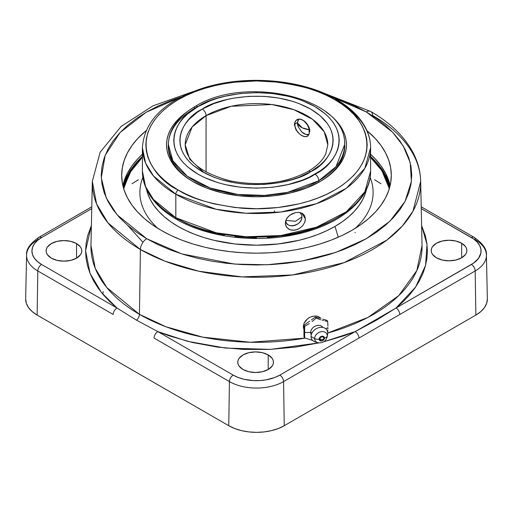 <?xml version="1.0" encoding="UTF-8"?>
<svg xmlns="http://www.w3.org/2000/svg" width="513" height="513" viewBox="0 0 513 513"><rect width="100%" height="100%" fill="white"/><g stroke="black" fill="none" stroke-linecap="round" stroke-linejoin="round"><path stroke-width="0.77" d="M310.66 332.456A6.836 5.245 -32.2 0 1 315.636 325.973A6.836 5.245 -32.2 0 1 322.857 327.448A6.836 5.245 -32.2 0 0 315.636 325.973A6.836 5.245 -32.2 0 0 310.66 332.456A2.565 1.481 180 0 1 312.128 332.725A2.565 1.481 0 0 0 310.66 332.456L304.895 332.456L310.66 332.456A6.836 5.245 -32.2 0 0 311.295 334.739M316.643 342.177A8.868 6.804 -32.2 0 1 311.051 336.515A8.868 6.804 147.8 0 0 315.187 341.902L317.765 342.665A6.733 5.162 -32.2 0 1 314.629 338.58L311.051 336.515A8.868 6.804 -32.2 0 1 319.387 327.518A8.868 6.804 -32.2 0 1 327.724 333.014A8.868 6.804 147.8 0 0 319.387 327.518A8.868 6.804 147.8 0 0 311.051 336.515L314.629 338.58A6.733 5.162 -32.2 0 1 320.952 331.757A6.733 5.162 -32.2 0 1 327.281 335.919L327.724 333.014L327.281 335.919A6.733 5.162 147.8 0 0 320.952 331.757A6.733 5.162 147.8 0 0 314.629 338.58A4.277 2.469 0 0 0 319.118 339.157A2.854 2.187 -32.2 0 1 321.798 336.259A2.854 2.187 -32.2 0 1 324.479 338.029A4.277 2.469 0 0 0 327.281 335.919A4.277 2.469 180 0 1 324.479 338.029L323.697 336.547L321.798 336.259L319.573 337.766L319.169 339.6L320.311 340.844L322.324 340.767L324.03 339.414L324.479 338.029A2.854 2.187 -32.2 0 1 321.798 340.921A2.854 2.187 -32.2 0 1 319.118 339.157A4.277 2.469 180 0 1 314.629 338.58A6.733 5.162 147.8 0 0 318.349 342.806M320.131 339.914L319.791 339.016L322.53 339.753L323.94 338.593L323.453 339.946L322.324 340.664L320.76 340.459L319.984 339.728A2.142 1.642 -32.2 0 1 319.791 339.016A2.142 1.642 -32.2 0 1 321.35 336.983A2.142 1.642 -32.2 0 1 323.607 337.451A2.142 1.642 -32.2 0 1 323.812 338.17L323.774 337.836M303.33 326.537L303.959 327.89L303.33 326.537L304.017 323.273L305.459 320.862L307.576 318.778L304.017 323.273L303.33 326.537M314.7 316.014L311.41 316.681M309.05 317.771L307.576 318.778L310.153 317.194L312.981 316.245L315.784 316.008L318.336 316.515L316.611 316.091M321.08 318.406L318.336 316.515L321.138 318.47M370.13 177.351A116.618 67.325 180 0 1 355.188 228.356A116.618 67.325 0 0 0 370.13 177.351M338.214 237.237A123.235 71.147 -120 0 0 334.925 226.438A110.911 64.035 180 0 1 220.449 241.713A110.911 64.035 180 0 1 146.429 189.034L147.718 193.651L150.367 199.749L154.035 205.662L158.684 211.343L164.282 216.736L170.765 221.783L178.075 226.438L186.142 230.658L194.882 234.403L204.219 237.634L214.056 240.321L234.864 243.964L256.5 245.195L278.136 243.964L298.944 240.321L308.781 237.634L318.118 234.403L326.858 230.658L334.925 226.438L342.235 221.783L348.718 216.736L354.316 211.343L358.965 205.662L362.633 199.749L365.282 193.651L366.571 189.034A110.911 64.035 180 0 1 334.925 226.438A123.235 71.147 60 0 1 338.214 237.237M142.87 177.351A116.618 67.325 0 0 0 157.812 228.356A116.618 67.325 180 0 1 142.87 177.351M369.616 156.311L381.896 170.701L389.309 188.688L387.597 182.371L384.41 175.023L379.992 167.892L370.604 157.234M91.789 206.79L38.905 237.32C30.055 243.508 25.951 249.421 26.586 255.051L25.65 298.797A39.225 22.643 0 0 0 37.141 315.085L228.766 425.719L229.426 381.589L154.041 338.067A5.348 3.091 -60 0 1 157.824 331.597L187.578 341.325L225.399 348.058L270.364 349.379L318.881 342.896L295.597 347.083L269.639 349.411L243.361 349.411L217.403 347.083L192.362 342.492L168.841 335.733L157.824 331.597L136.529 320.183A5.348 3.091 120 0 0 139.433 314.328A165.552 95.578 0 0 1 90.961 245.56L95.245 268.376L106.768 287.517L139.433 314.328L140.408 249.51A8.913 5.149 -60 0 1 146.712 238.725L157.998 244.63L170.239 249.869L183.308 254.39L197.082 258.154L211.427 261.117L226.207 263.252L241.283 264.548L256.5 264.977L271.717 264.548L286.793 263.252L301.573 261.117L315.918 258.154L329.692 254.39L342.761 249.869L355.002 244.63L366.288 238.725L376.523 232.203L385.596 225.136L393.433 217.595L399.948 209.637L405.078 201.359L408.784 192.824L411.016 184.122L411.766 175.337L411.016 166.552L408.784 157.85L405.078 149.315L399.948 141.03L393.433 133.079L385.596 125.531L376.523 118.465L366.288 111.949L331.802 96.944L342.761 100.798L355.002 106.044L366.288 111.949A8.913 5.149 -60 0 1 370.745 111.507A8.913 5.149 120 0 0 366.288 111.949L392.637 132.232L403.295 146.134L410.208 162.659L411.407 181.416L405.039 201.436L389.938 221.167L366.288 238.725L335.887 252.377L301.708 261.091L267.029 264.772L234.544 264.08L181.846 253.935L146.712 238.725A8.913 5.149 120 0 0 140.408 249.51L165.019 261.2L198.698 271.204L242.021 276.905L292.686 274.942L344.146 262.637L386.86 240.11L402.282 226.086L412.997 211.144L420.666 181.32A164.179 94.79 180 0 1 320.266 269.832A164.179 94.79 180 0 1 140.408 249.51L139.433 314.328A5.348 3.091 -60 0 1 136.529 320.183L116.964 308.005L101.536 292.634L90.064 273.435L85.6 250.671L91.385 225.573L87.62 235.909L86.107 243.451L85.6 251.037L86.107 258.616L87.62 266.157L90.134 273.609L93.629 280.925L98.092 288.062L103.491 294.981L109.795 301.644L116.964 308.005L41.579 264.484L116.964 308.005A5.348 3.091 120 0 0 113.181 314.475L37.802 270.954A38.289 22.104 180 0 1 26.586 255.051A38.289 22.104 180 0 1 37.802 239.693A5.348 3.091 60 0 1 38.905 237.32A5.348 3.091 60 0 1 41.579 237.583L37.487 240.469L34.442 243.758L32.569 247.324L31.934 251.037L32.569 254.743L34.442 258.315L37.487 261.598L41.579 264.484A32.941 19.019 180 0 1 41.579 237.583A5.348 3.091 -120 0 0 38.911 237.32M138.395 179.762L131.995 183.744M142.954 242.322L127.763 225.451M370.604 156.452A134.81 77.829 180 0 1 389.886 186.617L388.719 182.711L385.5 175.299L381.044 168.11L375.388 161.204L370.604 156.452M389.835 186.815A134.81 77.829 0 0 0 370.604 156.85M139.433 314.328A165.552 95.578 0 0 0 305.254 338.086L250.357 342.261L202.782 337.15L165.956 326.762L139.433 314.328M422.039 245.56L416.812 270.595L398.729 295.655L367.898 317.451L327.724 333.027A165.552 95.578 0 0 0 422.039 245.56L420.666 181.32C420.429 171.573 417.967 162.146 413.279 153.041C404.686 136.753 390.508 122.908 370.745 111.507A8.913 5.149 -60 0 1 372.592 115.463A164.179 94.79 180 0 1 420.666 181.32M303.529 328.153L303.33 326.544L304.1 329.647L303.529 328.153M461.655 243.245L461.655 257.802L455.871 260.033L449.048 260.816L442.225 260.033L436.441 257.802A17.827 10.292 180 0 1 431.221 250.524A17.827 10.292 180 0 1 442.225 241.014A17.827 10.292 180 0 1 461.655 243.245L465.522 246.586L466.535 248.516L466.881 250.524L466.535 252.531L465.522 254.461L461.655 257.802L461.655 243.245A17.827 10.292 180 0 1 466.881 250.524A17.827 10.292 180 0 1 455.871 260.033A17.827 10.292 180 0 1 436.441 257.802L432.581 254.461L431.568 252.531L431.221 250.524L431.568 248.516L432.581 246.586L436.441 243.245L442.225 241.014L449.048 240.231L455.871 241.014L461.655 243.245M268.222 354.925L268.222 369.482L262.438 371.713L255.615 372.496L248.792 371.713L243.008 369.482A17.827 10.292 180 0 1 237.782 362.204A17.827 10.292 180 0 1 248.792 352.694A17.827 10.292 180 0 1 268.222 354.925L272.082 358.266L273.102 360.197L273.442 362.204L273.102 364.211L272.082 366.141L268.222 369.482L268.222 354.925A17.827 10.292 180 0 1 273.442 362.204A17.827 10.292 180 0 1 262.438 371.713A17.827 10.292 180 0 1 243.008 369.482L239.141 366.141L238.128 364.211L237.782 362.204L238.128 360.197L239.141 358.266L243.008 354.925L248.792 352.694L255.615 351.912L262.438 352.694L268.222 354.925M76.552 243.585L76.552 258.142L70.768 260.373L63.945 261.155L57.123 260.373L51.338 258.142A17.827 10.292 180 0 1 46.119 250.863A17.827 10.292 180 0 1 57.123 241.354A17.827 10.292 180 0 1 76.552 243.585L80.419 246.926L81.432 248.856L81.779 250.863L81.432 252.871L80.419 254.801L76.552 258.142L76.552 243.585A17.827 10.292 180 0 1 81.779 250.863A17.827 10.292 180 0 1 70.768 260.373A17.827 10.292 180 0 1 51.338 258.142L47.478 254.801L46.459 252.871L46.119 250.863L46.459 248.856L47.478 246.926L51.338 243.585L57.123 241.354L63.945 240.571L70.768 241.354L76.552 243.585M367.007 130.764A134.81 77.829 180 0 1 391.31 175.337A134.81 77.829 180 0 1 351.822 230.369L360.71 224.713L368.59 218.576L375.388 212.023L381.044 205.123L385.5 197.928L388.719 190.522L390.656 182.961L391.31 175.337L390.656 167.706L388.719 160.152L385.5 152.746L381.044 145.551L375.388 138.645L367.007 130.764M390.149 185.52A134.81 77.829 0 0 0 370.604 154.259L375.388 159.017L381.044 165.917L385.5 173.112L388.719 180.518M315.008 174.176C300.246 185.417 242.098 198.717 197.992 174.176C155.49 148.712 178.53 115.143 197.992 106.621A5.348 3.091 -120 0 0 195.318 106.358A5.348 3.091 60 0 1 197.992 106.621L210.529 100.676L217.499 98.272L224.835 96.264L240.36 93.546L256.5 92.629L272.64 93.546L288.165 96.264L295.501 98.272L302.471 100.676L315.008 106.621L325.293 113.86L329.468 117.881L332.943 122.12L335.675 126.531L337.65 131.078L338.843 135.714L339.24 140.395L338.843 145.083L337.65 149.719L335.675 154.266L332.943 158.677L329.468 162.916L325.293 166.937L320.458 170.701L308.993 177.325L302.471 180.114L288.165 184.533L272.64 187.251L256.5 188.168L240.36 187.251L224.835 184.533L217.499 182.525L204.007 177.325L197.992 174.176L187.707 166.937L183.532 162.916L180.057 158.677L177.325 154.266L175.35 149.719L174.157 145.083L173.76 140.395L174.157 135.714L175.35 131.078L177.325 126.531L180.057 122.12L183.532 117.881L187.707 113.86L197.992 106.621C212.754 95.38 270.902 82.08 315.008 106.621C357.51 132.085 334.47 165.654 315.008 174.176A5.348 3.091 60 0 1 318.791 180.73A5.348 3.091 -120 0 0 315.008 174.176M168.411 144.762L172.862 160.723L187.136 176.119L210.144 188.008L237.66 194.446L264.663 195.402L287.722 192.324L318.791 180.73A88.089 50.858 180 0 1 222.789 191.753A88.089 50.858 180 0 1 168.411 144.762A88.089 50.858 180 0 1 194.209 108.801A5.348 3.091 60 0 1 195.318 106.358C184.821 112.405 177.235 119.766 172.567 128.449C169.816 133.688 168.431 139.126 168.411 144.762L168.411 149.142M204.251 172.785L189.739 159.242L185.187 144.762L192.144 127.019L206.072 115.649A5.348 3.091 -120 0 0 202.289 109.102C184.257 116.996 162.903 148.103 202.289 171.695C243.156 194.433 297.033 182.109 310.711 171.695A5.348 3.091 -120 0 0 308.037 171.432A5.348 3.091 60 0 1 310.711 171.695L320.247 164.987L324.113 161.262L327.326 157.337L329.865 153.246L331.693 149.033L332.796 144.737L333.161 140.395L332.796 136.06L331.693 131.764L329.865 127.551L327.326 123.46L320.247 115.81L310.711 109.102L299.092 103.594L292.641 101.362L278.751 98.041L264.015 96.348L248.985 96.348L234.249 98.041L227.163 99.503L213.908 103.594L202.289 109.102L197.236 112.321L188.887 119.535L185.674 123.46L183.135 127.551L181.307 131.764L180.204 136.06L179.839 140.395L180.204 144.737L181.307 149.033L183.135 153.246L185.674 157.337L188.887 161.262L192.753 164.987L202.289 171.695L213.908 177.203L220.359 179.435L234.249 182.756L241.546 183.808L248.985 184.449L264.015 184.449L278.751 182.756L292.641 179.435L299.092 177.203L310.711 171.695C328.743 163.801 350.097 132.694 310.711 109.102C269.844 86.364 215.967 98.688 202.289 109.102A5.348 3.091 60 0 1 206.072 115.649A71.313 41.175 180 0 1 283.792 106.723A71.313 41.175 180 0 1 327.813 144.762L325.781 153.797C322.863 160.274 316.951 166.154 308.037 171.432C285.651 183.308 259.79 186.469 230.452 180.922C201.064 172.99 185.975 160.935 185.187 144.762A71.313 41.175 180 0 1 206.072 115.649L206.072 172.054L206.072 115.649L231.222 106.268L271.755 104.543L294.032 109.756L312.654 119.382L324.216 131.847L327.813 144.762M318.791 182.307L318.791 180.73L318.791 182.307M300.862 135.002L303.786 136.42L306.37 136.618L308.275 135.528L309.275 133.271L308.897 128.417L307.428 124.935L303.792 120.754L300.862 119.33L299.406 119.138L296.828 119.792L295.046 121.703L294.411 124.531L295.815 129.5L298.047 132.585L300.862 135.002L298.047 132.585L295.815 129.5L294.411 124.531L295.046 121.703L296.828 119.792L299.406 119.138L302.343 119.875A9.785 6.118 -124.5 0 0 296.796 119.805A9.785 6.118 55.5 0 1 302.343 119.875A9.785 6.118 55.5 0 1 309.839 131.495A9.785 6.118 -124.5 0 0 302.343 119.875L305.145 121.914L307.428 124.935L308.897 128.417L309.403 131.796L308.897 134.534L307.428 136.227L305.152 136.676L302.343 135.855A9.785 6.118 55.5 0 1 294.847 124.229L297.457 122.44L294.847 124.229A9.785 6.118 55.5 0 1 296.681 119.882A9.785 6.118 -124.5 0 0 294.847 124.229A9.785 6.118 -124.5 0 0 302.343 135.855L300.862 135.002M307.762 136.009A9.785 6.118 55.5 0 1 302.343 135.855A9.785 6.118 -124.5 0 0 307.762 136.009M303.959 330.975L303.959 336.752L303.959 325.204L308.012 322.318L303.959 325.204L304.658 326.306L304.658 337.862L312.667 340.459L304.658 337.862L304.658 326.306L307.71 324.537L304.658 326.306L303.959 325.204L303.959 330.975M309.198 323.581L307.71 324.537L309.198 323.581M312.077 321.536L313.469 320.433L312.077 321.536M316.175 318.111L313.469 320.433L316.175 318.111L315.476 317.008L319.522 318.188L315.476 317.008L311.429 319.888L315.476 317.008L316.175 318.111L319.227 319.227L316.175 318.111M320.708 319.721L319.227 319.227L320.708 319.721M323.588 320.561L322.164 320.163L323.588 320.561M327.685 321.465L324.979 320.907L327.685 321.465L327.858 324.633L327.685 321.465L326.993 320.362L327.685 321.465M327.91 326.153L327.858 324.633L327.91 326.153M325.691 328.698L327.922 327.621L325.691 328.698M146.712 238.725L136.477 232.203L127.404 225.136L119.567 217.595L113.052 209.637L107.922 201.359L104.216 192.824L101.984 184.122L101.234 175.337L101.984 166.552L104.216 157.85L107.922 149.315L113.052 141.03L119.567 133.079L127.404 125.531L136.477 118.465L146.712 111.949L157.998 106.044L170.239 100.798L181.198 96.944L146.243 112.219L120.093 132.514L105.184 155.247L101.285 177.703L106.223 197.883L117.092 214.806L146.712 238.725M145.993 130.764L137.612 138.645L131.956 145.551L127.5 152.746L124.281 160.152L122.344 167.706L121.69 175.337L122.344 182.961L124.281 190.522L127.5 197.928L131.956 205.123L137.612 212.023L144.409 218.576L152.29 224.713L161.178 230.369L170.976 235.499L181.608 240.052L192.952 243.976L204.911 247.24L217.365 249.812L230.202 251.671L243.284 252.794L256.5 253.166L269.716 252.794L282.798 251.671L295.635 249.812L308.089 247.24L320.048 243.976L331.392 240.052L342.024 235.499L351.822 230.369A134.81 77.829 180 0 1 204.911 247.24A134.81 77.829 180 0 1 121.69 175.337A134.81 77.829 180 0 1 145.993 130.764M327.91 329.038L327.922 327.621L327.91 329.038M327.685 333.02L327.858 330.41L327.685 333.02M322.94 319.182L326.993 320.362L322.94 319.182M308.012 322.318L309.672 321.125M195.318 106.358C245.573 74.744 347.083 97.438 344.589 144.762A88.089 50.858 180 0 1 318.791 180.73L335.989 166.68L344.589 144.762L344.589 149.142M307.89 135.926L307.428 136.227M233.21 375.118L238.199 377.485L243.893 379.242L253.268 380.595L259.732 380.595L266.061 379.87L274.801 377.485L279.79 375.118L355.176 331.597L344.159 335.733L323.806 341.729L355.176 331.597L279.79 375.118A32.941 19.019 180 0 1 233.21 375.118L157.824 331.597L233.21 375.118A5.348 3.091 120 0 0 229.426 381.589L228.766 425.719A39.225 22.643 0 0 0 284.234 425.719L283.574 381.589A38.289 22.104 180 0 1 229.426 381.589A5.348 3.091 -60 0 1 233.21 375.118M91.75 208.624L41.579 237.583L91.75 208.624M26.586 255.064A38.289 22.104 0 0 0 37.802 270.954L37.141 315.085L37.802 270.954L113.181 314.475A5.348 3.091 -60 0 1 116.964 308.005L136.529 320.183L157.824 331.597A5.348 3.091 120 0 0 154.041 338.067L229.426 381.589A38.289 22.104 0 0 0 283.574 381.589L399.819 314.475L283.574 381.589L284.234 425.719L475.859 315.085L475.198 270.954L399.819 314.475A5.348 3.091 -120 0 0 396.036 308.005L415.517 287.184L425.578 265.401L427.021 244.451L421.615 225.573L425.38 235.909L426.893 243.451L427.4 251.037L426.893 258.616L425.38 266.157L422.866 273.609L419.371 280.925L414.908 288.062L409.509 294.981L403.205 301.644L396.036 308.005L473.589 263.098L478.558 258.315L480.905 252.896L480.905 249.171L479.649 245.515L477.18 242.072L473.589 238.968L421.25 208.624L471.421 237.583A5.348 3.091 -60 0 1 474.095 237.32A5.348 3.091 -60 0 1 475.198 239.693A38.289 22.104 180 0 1 486.414 255.051A38.289 22.104 180 0 1 475.198 270.954L475.859 315.085A39.225 22.643 0 0 0 487.35 298.797L486.414 255.051C487.094 249.498 482.99 243.585 474.095 237.32L421.211 206.79M124.281 180.518L127.5 173.112L131.956 165.917L137.612 159.017L142.396 154.259A134.81 77.829 0 0 0 122.851 185.52M25.65 299.073L26.407 303.491L28.638 307.742L32.261 311.654L37.141 315.085L228.766 425.719L234.71 428.535L241.488 430.631L248.85 431.92L256.5 432.356L264.15 431.92L271.512 430.631L278.29 428.535L284.234 425.719L475.859 315.085L480.739 311.654L484.362 307.742L486.593 303.491L487.35 299.073M140.408 249.51A164.179 94.79 180 0 1 92.334 181.32L96.579 203.943L108.012 222.924L140.408 249.51M123.114 186.617A134.81 77.829 180 0 1 142.396 156.452L137.612 161.204L131.956 168.11L127.5 175.299L124.281 182.711L123.114 186.617M142.396 156.85A134.81 77.829 0 0 0 123.165 186.815M396.036 308.005L376.471 320.183L355.176 331.597A5.348 3.091 60 0 1 358.959 338.067A5.348 3.091 -120 0 0 355.176 331.597L396.036 308.005A5.348 3.091 60 0 1 399.819 314.475L475.198 270.954A5.348 3.091 -120 0 0 471.421 264.484L396.036 308.005M381.005 183.744L374.605 179.762M37.802 270.954A5.348 3.091 -60 0 1 41.579 264.484A5.348 3.091 120 0 0 37.802 270.954M283.574 381.589A5.348 3.091 -120 0 0 279.79 375.118A5.348 3.091 60 0 1 283.574 381.589M474.089 237.32A5.348 3.091 120 0 0 471.421 237.583A32.941 19.019 180 0 1 471.421 264.484A5.348 3.091 60 0 1 475.198 270.954A38.289 22.104 0 0 0 486.414 255.064M123.691 188.688L129.834 172.772L142.396 157.234L133.008 167.892L128.59 175.023L125.403 182.371L123.691 188.688M323.94 338.593L322.53 339.753L319.791 339.016L320.131 337.971L321.407 336.958L322.568 336.817L323.658 337.535M327.147 337.086A6.733 5.162 147.8 0 0 327.281 335.919A6.733 5.162 -32.2 0 1 327.217 336.708C325.787 341.408 322.639 343.396 317.765 342.665M327.217 336.708L327.64 334.046A8.868 6.804 147.8 0 0 327.724 333.014A8.868 6.804 -32.2 0 1 327.416 335.008M303.959 336.752L304.658 337.862L303.959 336.752M355.092 232.331L355.086 232.78M131.334 170.342L123.473 187.95M285.831 220.321L295.526 221.308L301.881 216.941A8.561 6.566 147.8 0 0 299.368 212.395A8.561 6.566 -32.2 0 1 301.073 214.062A8.561 6.566 -32.2 0 1 301.881 216.941A8.561 6.566 -32.2 0 1 295.635 225.06A8.561 6.566 -32.2 0 1 286.6 223.193A8.561 6.566 -32.2 0 1 285.792 220.417M274.583 212.69L274.391 210.798M285.792 220.321C285.299 229.439 302.375 225.848 301.881 216.941L295.526 221.308L285.792 220.321M302.343 127.865L309.198 129.68A14.261 8.234 180 0 1 302.343 127.865A14.261 8.234 180 0 1 297.437 122.908L302.343 127.865M298.29 126.916L297.437 122.908L297.982 120.273L298.746 119.17L297.437 122.908A9.272 5.797 -124.5 0 0 298.233 126.769L301.894 132.091A9.272 5.797 -124.5 0 0 308.941 134.425L305.928 134.444L301.824 132.027M168.469 142.813A88.23 50.941 0 0 0 193.51 181.916A88.23 50.941 180 0 1 168.27 146.243A88.23 50.941 180 0 1 168.469 142.813M192.901 181.564L192.901 181.564A89.942 51.928 180 0 1 187.219 111.731L181.717 115.996L177.177 120.369L173.4 124.973L170.431 129.77L168.283 134.714L166.988 139.754L166.558 144.846L166.988 149.937L168.283 154.977L170.431 159.921L173.4 164.718L177.177 169.328L181.717 173.695L186.976 177.793L192.901 181.564L206.527 188.021L222.078 192.824L238.955 195.78L256.5 196.774L274.045 195.78L290.922 192.824L306.473 188.021L320.099 181.564A89.942 51.928 180 0 1 192.901 181.564M286.094 226.368L285.305 223.149L286.094 219.686L288.332 216.492L291.66 214.004L295.533 212.574L299.348 212.395L302.548 213.504L304.664 215.781L305.408 218.923L304.664 222.482L302.542 225.861L299.342 228.535L295.52 230.048L291.647 230.145L289.883 229.657L287.049 227.727L285.504 224.822L285.305 223.149L286.094 219.686L287.049 218.019L289.89 215.139L295.533 212.574L299.348 212.395L302.548 213.504L304.664 215.781L305.408 218.923L305.216 220.686L304.664 222.482L302.542 225.861L299.342 228.535L297.476 229.458L293.551 230.279L289.883 229.657L288.325 228.843L286.318 226.765M301.702 213.042L305.408 218.923L301.702 213.042M334.765 99.663C360.806 111.064 391.624 155.971 334.765 190.034C308.505 205.553 269.665 210.875 240.847 208.105C211.664 204.514 190.798 198.486 178.235 190.034A3.424 1.975 120 0 0 175.818 194.222L216.05 209.24L245.926 213.235L280.906 211.997L316.547 203.661L346.346 188.252L364.846 168.315L370.604 147.641A114.104 65.876 180 0 1 300.169 208.502A114.104 65.876 180 0 1 175.818 194.222L175.818 217.749A114.104 65.876 0 0 0 300.169 232.03A114.104 65.876 0 0 0 370.604 171.169L364.846 191.836L346.346 211.779L316.547 227.182L280.906 235.518L245.926 236.762L216.05 232.767L175.818 217.749A3.424 1.975 120 0 0 176.523 219.314A3.424 1.975 -60 0 1 175.818 217.749L153.534 199.557L145.57 186.61L142.396 171.169A114.104 65.876 0 0 0 175.818 217.749L175.818 194.222A114.104 65.876 180 0 1 142.396 147.641L145.57 163.083L153.534 176.036L175.818 194.222A3.424 1.975 -60 0 1 178.235 190.034C152.194 178.633 121.376 133.72 178.235 99.663C204.495 84.145 243.335 78.816 272.153 81.586C301.336 85.177 322.202 91.205 334.765 99.663A3.424 1.975 -60 0 1 336.477 99.49A3.424 1.975 120 0 0 334.765 99.663L326.717 95.45L317.989 91.712L308.672 88.492L298.855 85.812L288.627 83.696L278.091 82.17L256.5 80.945L234.909 82.17L224.373 83.696L214.145 85.812L204.328 88.492L195.011 91.712L186.283 95.45L178.235 99.663L170.944 104.306L164.474 109.346L158.889 114.726L154.24 120.395L150.585 126.294L147.943 132.38L146.352 138.581L145.82 144.846L146.352 151.111L147.943 157.311L150.585 163.397L154.24 169.303L158.889 174.971L164.474 180.352L170.944 185.385L178.235 190.034L186.283 194.241L195.011 197.98L204.328 201.205L214.145 203.885L234.909 207.521L256.5 208.746L278.091 207.521L298.855 203.885L308.672 201.205L317.989 197.98L326.717 194.241L334.765 190.034L342.056 185.385L348.526 180.352L354.111 174.971L358.76 169.303L362.415 163.397L365.057 157.311L366.648 151.111L367.18 144.846L366.648 138.581L365.057 132.38L362.415 126.294L358.76 120.395L354.111 114.726L348.526 109.346L342.056 104.306L334.765 99.663M337.182 101.061A114.104 65.876 180 0 1 370.604 147.641C370.591 140.992 368.994 134.521 365.82 128.224C360.062 117.06 350.276 107.486 336.477 99.49A3.424 1.975 -60 0 1 337.182 101.061M334.765 219.147L326.717 223.36L317.989 227.092L308.672 230.318L298.855 232.998L288.627 235.114L267.35 237.557M256.5 237.865L234.909 236.634M224.373 235.114L214.145 232.998L204.328 230.318L195.011 227.092L186.283 223.36L178.235 219.147A3.424 1.975 -60 0 1 176.523 219.314C162.627 211.266 152.81 201.615 147.071 190.361C143.967 184.135 142.409 177.742 142.396 171.169L142.396 147.641C144.345 120.702 164.551 100.856 203.007 88.108C245.535 74.436 302.337 79.214 336.477 99.49M325.781 111.731L331.283 115.996L335.823 120.369L339.6 124.973L342.569 129.77L344.717 134.714L346.012 139.754L346.442 144.846L346.012 149.937L344.717 154.977L342.569 159.921L339.6 164.718L335.823 169.328L331.283 173.695L326.024 177.793L320.099 181.564A89.942 51.928 180 0 0 325.781 111.731M344.531 142.813A88.23 50.941 180 0 1 344.73 146.243A88.23 50.941 180 0 1 319.49 181.916A88.23 50.941 0 0 0 344.531 142.813M304.433 215.383L304.664 215.781M389.835 186.796L382.903 171.085L370.604 156.6M90.961 245.56L92.334 181.32L100.17 152.175L121.139 126.442L152.951 105.851L193.016 91.609M103.171 291.634L102.824 294.206M370.745 111.507L319.984 91.609M142.396 156.6L130.097 171.085L123.165 186.796M300.105 212.523L301.073 214.062M285.497 221.443L286.6 223.193M176.523 219.314C206.675 237.083 254.377 243.233 294.462 234.691C338.638 225.932 371.046 199.974 370.604 171.169L370.604 147.641"/></g></svg>
